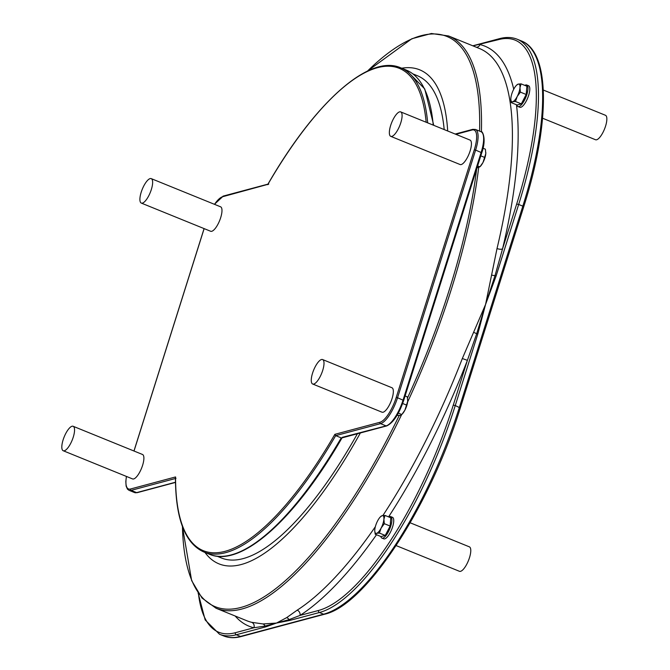 <?xml version="1.0" encoding="UTF-8"?>
<svg xmlns="http://www.w3.org/2000/svg" width="670" height="670" viewBox="0 0 670 670"><rect width="100%" height="100%" fill="white"/><g stroke="black" fill="none" stroke-linecap="round" stroke-linejoin="round"><path stroke-width="1" d="M400.685 111.898L470.03 140.072A13.199 4.313 112.1 0 1 470.131 150.943A13.199 4.313 112.1 0 1 460.089 164.527L390.752 136.353A13.199 4.313 -67.9 0 0 400.794 122.769A13.199 4.313 -67.9 0 0 400.685 111.898A13.199 4.313 -67.9 0 0 391.724 122.501A13.199 4.313 -67.9 0 0 390.752 136.353M322.605 359.555L391.942 387.737A13.199 4.313 112.1 0 1 392.042 398.608A13.199 4.313 112.1 0 1 382.009 412.192L312.664 384.01A13.199 4.313 -67.9 0 0 322.706 370.426A13.199 4.313 -67.9 0 0 322.605 359.555A13.199 4.313 -67.9 0 0 313.635 370.158A13.199 4.313 -67.9 0 0 312.664 384.01M73.156 426.288L142.492 454.469A13.199 4.313 112.1 0 1 142.593 465.34A13.199 4.313 112.1 0 1 132.56 478.924L63.215 450.743A13.199 4.313 -67.9 0 0 73.256 437.158A13.199 4.313 -67.9 0 0 73.156 426.288A13.199 4.313 -67.9 0 0 64.186 436.899A13.199 4.313 -67.9 0 0 63.215 450.743M151.236 178.63L220.581 206.804A13.199 4.313 112.1 0 1 220.681 217.675A13.199 4.313 112.1 0 1 210.64 231.259L141.303 203.085A13.199 4.313 -67.9 0 0 151.345 189.501A13.199 4.313 -67.9 0 0 151.236 178.63A13.199 4.313 -67.9 0 0 142.274 189.233A13.199 4.313 -67.9 0 0 141.303 203.085M403.65 400.342L481.764 152.777L403.683 400.442L397.536 397.762L475.616 150.097L481.764 152.777C486.981 138.288 481.965 130.022 480.976 131.697A25.075 8.191 112.1 0 1 481.169 152.358L403.08 400.015A25.075 8.191 112.1 0 1 386.104 425.885L342.261 437.343M342.161 437.644C294.817 519.778 240.94 568.043 209.383 554.241A261.334 85.383 112.1 0 0 341.231 437.887L335.678 435.634L380.552 423.633A25.075 8.191 -67.9 0 0 397.536 397.762L396.204 397.494A24.02 7.847 112.1 0 1 379.94 422.276L334.866 434.336L335.678 435.634A261.334 85.383 -67.9 0 1 203.839 551.988C185.029 543.496 175.557 518.672 175.431 477.492L175.976 478.363M214.509 204.342A24.02 7.847 112.1 0 1 222.649 196.72L267.824 184.359C315.16 102.225 369.044 53.96 400.601 67.762A261.334 85.383 -67.9 0 1 427.686 122.87M426.162 122.25A260.278 85.04 112.1 0 0 267.724 184.66L268.754 184.108M407.737 400.132A9.506 3.107 112.1 0 1 407.745 400.183A9.506 3.107 112.1 0 1 407.703 401.28A9.506 3.107 112.1 0 1 404.923 410.107A9.506 3.107 112.1 0 1 402.008 414.286L404.923 410.107L407.703 401.28L407.301 396.841L405.099 395.945M397 415.417L400.367 415.366L401.732 414.496L398.315 413.105M402.645 403.491L406.623 405.107M516.838 84.99L518.203 84.118A9.506 3.107 -67.9 0 0 516.562 85.199A9.506 3.107 -67.9 0 0 513.656 89.378A9.506 3.107 -67.9 0 0 510.867 98.205A9.506 3.107 -67.9 0 0 510.833 99.302A9.506 3.107 -67.9 0 0 512.642 101.773L511.277 102.644L510.833 99.353M521.059 83.859L519.979 87.686A9.506 3.107 -67.9 0 0 518.203 84.118L521.059 83.859L526.88 86.221L526.201 94.487L521.31 103.875L517.098 105.006L511.277 102.644M520.381 92.125L517.19 96.513A9.506 3.107 -67.9 0 0 519.979 87.686L520.381 92.125L526.201 94.487M515.49 101.513L512.642 101.773A9.506 3.107 -67.9 0 0 517.19 96.513L515.49 101.513L521.31 103.875M525.121 96.564A8.76 2.864 112.1 0 1 522.692 101.229M526.587 89.814A8.76 2.864 112.1 0 1 526.394 92.175M388.776 516.964A11.616 3.794 112.1 0 1 390.66 516.57A11.616 3.794 112.1 0 1 390.744 526.134A11.616 3.794 112.1 0 1 381.908 538.094A11.616 3.794 112.1 0 1 380.836 536.494M390.66 516.57L392.503 517.324A11.616 3.794 112.1 0 1 392.595 526.888A11.616 3.794 112.1 0 1 383.759 538.839L381.908 538.094M389.052 528.128A8.76 2.864 112.1 0 1 386.623 532.792M390.51 521.377A8.76 2.864 112.1 0 1 390.317 523.739M524.853 85.4A11.616 3.794 112.1 0 1 526.729 85.006A11.616 3.794 112.1 0 1 526.821 94.571A11.616 3.794 112.1 0 1 517.985 106.53A11.616 3.794 112.1 0 1 516.913 104.93M526.729 85.006L528.58 85.76A11.616 3.794 112.1 0 1 528.663 95.324A11.616 3.794 112.1 0 1 519.836 107.275L517.985 106.53M543.286 90.023L605.454 115.282A13.199 4.313 112.1 0 1 604.047 130.156A13.199 4.313 112.1 0 1 595.513 139.737L542.574 118.23M410.157 522.784L469.377 546.846A13.199 4.313 112.1 0 1 467.97 561.728A13.199 4.313 112.1 0 1 459.444 571.301L396.129 545.581M412.971 73.926L417.31 75.693A260.278 85.04 112.1 0 1 444.193 129.578M357.403 433.758A260.278 85.04 112.1 0 1 221.334 557.959L217.005 556.192M401.724 68.214A266.618 87.108 112.1 0 1 447.694 131.002M360.359 432.971A266.618 87.108 112.1 0 1 204.961 552.44M235.153 615.998A313.074 102.292 -67.9 0 0 253.888 627.765L265.044 626.056L276.476 623.067L263.009 623.954L251.711 622.321A308.853 100.91 112.1 0 1 246.97 620.805L216.075 608.251A308.853 100.91 -67.9 0 0 241.887 609.013A308.853 100.91 -67.9 0 0 401.598 414.688M375.351 526.712A308.853 100.91 112.1 0 1 297.204 610.152L286.685 617.623L276.476 623.067L289.046 619.641L300.001 615.429A313.074 102.292 -67.9 0 0 376.498 534.735M241.326 636.5L324.473 614.256A1.583 1.457 -105 0 1 323.602 614.197L240.455 636.441A200.623 65.551 112.1 0 1 223.688 635.947C228.964 638.058 234.843 638.242 241.326 636.5A1.583 1.457 -105 0 1 240.455 636.441L236.292 634.75A1.583 1.457 -105 0 1 235.371 632.715L253.888 627.765A4.221 3.986 103.5 0 0 251.711 622.321M481.403 131.906A308.853 100.91 -67.9 0 0 448.615 35.979L479.511 48.533A308.853 100.91 112.1 0 1 497.023 248.52A4.221 1.683 -166.5 0 0 502.55 248.838A313.074 102.292 -67.9 0 0 516.453 104.746M513.722 89.244A313.074 102.292 -67.9 0 0 479.988 44.58A4.221 3.986 -76.5 0 1 476.42 47.285M472.786 45.803L499.485 38.659A1.583 1.457 75 0 0 498.505 39.63L472.961 45.878M497.023 248.52L485.574 304.431L495.004 275.638L502.55 248.838L516.67 204.057A199.04 65.032 112.1 0 0 498.505 39.63M388.567 516.88A313.074 102.292 -67.9 0 0 467.392 360.351L476.705 333.677L485.574 304.431L462.333 358.517A308.853 100.91 112.1 0 1 382.872 515.54M297.204 610.152A4.221 3.618 -122.8 0 1 300.001 615.429L318.518 610.471A199.04 65.032 112.1 0 0 453.272 405.132L467.392 360.351L462.333 358.517M491.931 275.119A4.221 1.181 9.5 0 0 495.004 275.638L496.11 275.981L518.664 204.459L516.67 204.057M460.206 407.946L455.265 405.534L477.81 334.012L476.705 333.677A4.221 0.712 -154.7 0 1 473.874 332.37M286.685 617.623A4.221 3.886 53.8 0 1 289.046 619.641A1.583 1.457 75 0 0 289.867 620.42L319.439 612.506A200.623 65.551 -67.9 0 0 455.265 405.534L453.272 405.132M198.102 592.933L205.171 619.951L219.526 634.256A200.623 65.551 -67.9 0 0 236.292 634.75L265.864 626.835A1.583 1.457 -105 0 1 265.044 626.056A4.221 3.785 -86.4 0 0 263.009 623.954M380.769 516.553L382.135 515.682A9.506 3.107 -67.9 0 0 380.493 516.763A9.506 3.107 -67.9 0 0 377.578 520.942A9.506 3.107 -67.9 0 0 374.798 529.769A9.506 3.107 -67.9 0 0 374.764 530.866A9.506 3.107 -67.9 0 0 376.565 533.337A9.506 3.107 -67.9 0 0 381.121 528.086A9.506 3.107 -67.9 0 0 383.902 519.25A9.506 3.107 -67.9 0 0 382.135 515.682L384.982 515.423L383.902 519.25L384.312 523.689L381.121 528.086L379.421 533.077L376.565 533.337L375.2 534.208L374.764 530.916M384.982 515.423L390.803 517.793L390.133 526.051L385.242 535.447L379.421 533.077M390.133 526.051L384.312 523.689M385.242 535.447L381.021 536.569L375.2 534.208M485.825 152.475A9.506 3.107 112.1 0 1 485.825 152.525A9.506 3.107 112.1 0 1 485.792 153.614L485.39 149.184L483.028 148.221M483.011 162.442L485.792 153.614A9.506 3.107 112.1 0 1 483.011 162.442A9.506 3.107 112.1 0 1 480.097 166.629L483.011 162.442M476.99 167.919L479.82 166.838L477.618 165.942M480.8 155.859L484.712 157.45M455.885 134.327L472.099 129.988A24.02 7.847 112.1 0 1 474.285 149.829L396.204 397.494M134.017 451.019L204.141 228.621M334.866 434.336A260.278 85.04 112.1 0 1 175.565 476.948L130.491 489.008A24.02 7.847 112.1 0 1 126.479 476.454M379.94 422.276A1.055 0.971 -105 0 0 380.552 423.633L386.104 425.885A1.055 0.971 75 0 0 386.682 425.927C393.24 422.837 398.901 414.336 403.683 400.442L403.6 400.501M433.741 125.323L424.738 88.934L406.146 70.015A261.334 85.383 112.1 0 1 433.23 125.123M175.473 482.232L136.655 492.618A1.055 0.971 75 0 0 137.233 492.659L134.553 492.559L129.008 490.306A25.075 8.191 -67.9 0 0 131.102 490.365A1.055 0.971 -105 0 1 130.491 489.008M175.431 478.506L131.102 490.365L136.655 492.618A25.075 8.191 112.1 0 1 134.553 492.559M474.285 149.829L475.616 150.097A25.075 8.191 -67.9 0 0 475.424 129.444L480.976 131.697M267.95 184.133L223.303 196.076A1.055 0.971 75 0 0 222.649 196.72M475.424 129.444L472.752 129.344A1.055 0.971 75 0 0 472.099 129.988M235.371 632.715A199.04 65.032 112.1 0 1 198.421 593.402M477.81 334.012L485.574 304.431L496.11 275.981M324.473 614.256C365.669 605.362 429.972 506.755 460.324 407.863L523.722 206.787C550.279 123.464 550.48 51.766 521.285 40.904A200.623 65.551 112.1 0 1 522.826 206.151L523.597 206.879M521.285 40.904L517.123 39.212A200.623 65.551 -67.9 0 1 518.664 204.459L522.826 206.151L459.427 407.226A200.623 65.551 112.1 0 1 323.602 614.197L319.439 612.506A1.583 1.457 -105 0 1 318.518 610.471M265.864 626.835L276.476 623.067L289.867 620.42M367.495 71.087A307.756 100.55 112.1 0 1 479.586 131.136M476.655 168.999A307.756 100.55 112.1 0 1 407.519 397.947M399.194 415.559A307.756 100.55 112.1 0 1 240.89 607.456A307.756 100.55 112.1 0 1 182.441 526.511M407.636 401.941A308.853 100.91 -67.9 0 0 478.656 167.642M386.682 425.927L341.775 437.937M175.481 482.425L137.233 492.659M209.383 554.241L203.839 551.988M472.752 129.344L455.19 134.042M214.434 204.308L223.303 196.076M204.082 228.596L133.958 451.002M126.404 476.42L125.809 481.613L126.136 486.144L127.484 489.175L129.008 490.306M406.146 70.015L400.601 67.762M516.562 85.199L517.072 84.696M499.485 38.659C505.959 36.917 511.838 37.101 517.123 39.212M223.688 635.947L219.526 634.256M448.615 35.979L431.421 33.5L411.824 38.751L367.403 71.129M182.399 526.419L191.645 580.605L202.022 598.034L216.075 608.251M380.493 516.763L381.004 516.269"/></g></svg>

